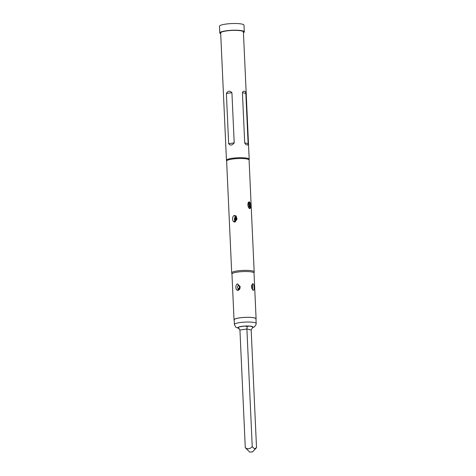 <?xml version="1.0" encoding="UTF-8"?>
<svg xmlns="http://www.w3.org/2000/svg" width="476" height="476" viewBox="0 0 476 476"><rect width="100%" height="100%" fill="white"/><g stroke="black" fill="none" stroke-linecap="round" stroke-linejoin="round"><path stroke-width="0.71" d="M237.946 327.69L237.946 327.72A7.497 1.315 -2.6 0 1 237.946 327.69A7.497 1.315 -2.6 0 1 239.208 326.893L238 327.839A7.497 1.315 177.4 0 0 238.946 328.291M252.256 451.849L249.757 452.129L252.256 451.849M252.869 326.863A7.497 1.315 177.4 0 0 249.597 326.072A7.497 1.315 -2.6 0 0 244.521 326.084L247.187 326.447L249.597 326.072L252.869 326.863A7.497 1.315 -2.6 0 1 252.923 327.012L251.173 330.017L256.516 447.666L252.435 452.004M256.516 447.666L254.452 448.814L252.232 446.631C250.007 449.094 247.687 449.445 245.277 447.69L249.757 452.129M234.388 324.495L234.174 319.801A10.906 1.91 -2.6 0 1 239.357 317.926A10.906 1.91 -2.6 0 1 250.346 317.397A10.906 1.91 -2.6 0 1 255.963 318.813L256.177 323.502A10.906 1.91 -2.6 0 0 250.554 322.091A10.906 1.91 -2.6 0 0 239.571 322.621A10.906 1.91 -2.6 0 0 234.388 324.495L235.793 327.226L239.166 328.488M249.674 208.583C247.639 207.952 247.205 202.193 249.192 201.889L249.37 201.901C250.882 202.615 251.144 208.411 249.835 208.601L249.835 208.601A1.636 1.404 88.5 0 1 249.513 208.524M249.727 208.589L250.192 207.911L249.192 201.889A1.636 1.404 -92 0 0 248.288 203.639C249.162 204.876 249.251 206.054 248.549 207.179A1.636 1.404 88.5 0 0 248.686 207.697M235.513 220.59C234.127 219.763 234.019 218.597 235.192 217.098C236.578 217.931 236.685 219.097 235.513 220.59A1.636 0.785 72.3 0 1 235.15 221.947L236.15 215.979L237.024 219.246L234.852 222.018M235.096 221.959C232.157 222.685 231.675 216.556 234.246 215.414L236.167 215.997L234.299 221.292L235.067 221.965M253.208 290.324C251.114 287.98 250.959 285.784 252.744 283.75L252.911 283.761C254.38 284.481 254.63 290.122 253.369 290.342L253.161 290.312M252.613 289.92L252.387 283.88L252.744 283.75A1.636 1.404 -92 0 0 252.006 285.416C252.875 286.647 252.964 287.831 252.262 288.956C251.393 287.718 251.304 286.54 252.006 285.416M238.619 288.962C237.232 288.129 237.125 286.963 238.297 285.469C239.684 286.302 239.791 287.462 238.619 288.962A1.636 0.785 72.3 0 1 238.297 290.295C235.441 290.973 234.995 285.005 237.47 283.863L240.166 286.582L238.297 290.295M254.017 273.087A11.043 1.934 177.4 0 0 254.017 273.028A11.043 1.934 177.4 0 0 252.381 272.099A11.043 1.934 177.4 0 0 239.94 271.796A11.043 1.934 177.4 0 0 231.961 274.027A11.043 1.934 177.4 0 0 231.967 274.087M255.975 319.116A11.043 1.934 177.4 0 0 256.1 318.807A11.043 1.934 177.4 0 0 254.464 317.879A11.043 1.934 177.4 0 0 242.022 317.575A11.043 1.934 177.4 0 0 234.037 319.807A11.043 1.934 177.4 0 0 234.186 320.104M254.023 273.057L254.166 271.939A11.245 1.975 177.4 0 0 254.172 271.879A11.245 1.975 177.4 0 0 252.506 270.933A11.245 1.975 177.4 0 0 239.833 270.624A11.245 1.975 177.4 0 0 231.705 272.897A11.245 1.975 177.4 0 0 231.711 272.956L231.961 274.057M220.709 33.742A12.269 2.154 -2.6 0 1 219.787 32.981A12.269 2.154 -2.6 0 1 228.659 30.506A12.269 2.154 -2.6 0 1 242.48 30.833A12.269 2.154 -2.6 0 1 244.295 31.868A12.269 2.154 -2.6 0 1 243.45 32.707M219.787 32.981L219.484 26.275A12.269 2.154 -2.6 0 1 228.349 23.8A12.269 2.154 -2.6 0 1 242.171 24.133A12.269 2.154 -2.6 0 1 243.992 25.163L244.295 31.868M226.624 161.078L226.463 160.358A11.382 1.999 -2.6 0 1 226.457 160.293A11.382 1.999 -2.6 0 1 234.686 157.996A11.382 1.999 -2.6 0 1 247.508 158.306A11.382 1.999 -2.6 0 1 249.192 159.264A11.382 1.999 -2.6 0 1 249.192 159.323L249.097 160.061M226.457 160.293L220.674 32.939A11.382 1.999 -2.6 0 1 228.902 30.642A11.382 1.999 -2.6 0 1 241.725 30.952A11.382 1.999 -2.6 0 1 243.409 31.91L249.192 159.264M244.462 91.279C245.217 91.35 245.675 92.076 245.842 93.463L248.121 143.663C248.073 144.835 247.663 145.245 246.901 144.9C246.003 144.847 245.271 144.163 244.706 142.836L242.427 92.636C242.879 91.404 243.557 90.952 244.462 91.279M226.635 161.108A11.245 1.975 -2.6 0 1 226.624 161.049A11.245 1.975 -2.6 0 1 234.757 158.776A11.245 1.975 -2.6 0 1 247.425 159.085A11.245 1.975 -2.6 0 1 249.091 160.031A11.245 1.975 -2.6 0 1 249.091 160.091M228.653 143.704L226.374 93.504C227.814 90.767 229.664 90.488 231.919 92.659L234.204 142.859C232.157 145.454 230.307 145.733 228.653 143.704L234.204 142.859M245.277 447.69L239.934 330.047L238.167 327.815M247.187 326.447L246.895 328.987L252.232 446.631M241.505 326.399A7.497 1.315 177.4 0 0 239.208 326.893L244.521 326.084A7.497 1.315 177.4 0 0 241.505 326.399M234.246 215.414A1.636 0.785 -108 0 1 235.192 217.098M253.369 290.342A1.636 1.404 88.5 0 1 252.262 288.956M237.47 283.863A1.636 0.785 -108 0 1 238.297 285.469M245.842 93.463L242.427 92.636M248.121 143.663L244.706 142.836M231.919 92.659L226.374 93.504M238 327.839L238.399 327.934M251.173 330.017L246.895 328.987L239.934 330.047M248.948 201.943L249.745 208.595M254.321 279.686L254.38 280.929M254.017 273.028L256.1 318.807M254.172 271.879L249.091 160.031M231.705 272.897L226.624 161.049M231.961 274.027L234.037 319.807M237.381 290.312L240.166 286.582L239.916 288.575C239.666 289.182 238.155 291.746 240.166 286.582L240.184 286.897M239.714 289.009L238.476 290.229M252.792 327.625L254.553 326.75L256.106 324.406L256.177 323.502"/></g></svg>
